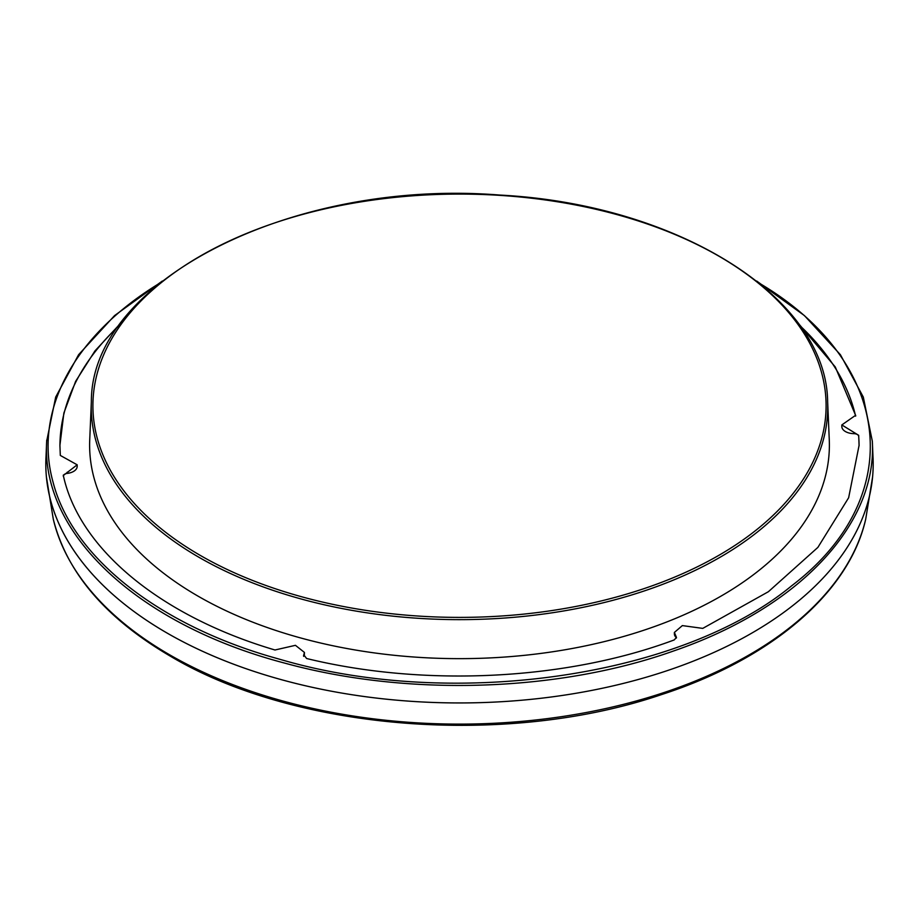 <?xml version="1.0" encoding="UTF-8"?>
<svg xmlns="http://www.w3.org/2000/svg" width="919" height="919" viewBox="0 0 919 919"><rect width="100%" height="100%" fill="white"/><g stroke="black" fill="none" stroke-linecap="round" stroke-linejoin="round"><path stroke-width="1.38" d="M827.64 401.787L829.271 439.822A369.886 213.553 180 0 1 605.253 641.37A369.886 213.553 180 0 1 197.953 596.098A369.886 213.553 180 0 1 89.729 439.822L91.36 401.787C90.728 280.387 293.908 178.389 500.154 195.081C677.981 204.409 826.732 297.699 827.64 401.787A368.255 212.611 180 0 1 604.61 602.439A368.255 212.611 180 0 1 199.101 557.373A368.255 212.611 180 0 1 91.36 401.787M872.958 456.146A413.688 238.848 180 0 1 872.591 476.927A413.688 238.848 180 0 1 607.493 687.136A413.688 238.848 180 0 1 166.971 632.996A413.688 238.848 180 0 1 46.398 476.904A413.688 238.848 180 0 1 46.042 456.146M756.693 281.042L804.447 315.608L840.403 354.711L863.309 397.065L872.326 441.212C877.197 525.117 798.496 608.056 673.73 650.928C558.361 692.007 407.714 696.843 284.982 663.185C138.459 624.886 40.918 533.985 46.674 441.223L46.731 440.109M162.307 281.042L114.553 315.608L78.597 354.711L55.691 397.065L46.674 441.223L45.95 458.202A413.676 238.837 0 0 0 284.672 680.565A413.676 238.837 0 0 0 873.05 458.202L872.326 441.212M855.658 415.997L855.658 415.262L841.827 424.934L858.691 435.319L859.081 445.37L848.639 497.753L817.876 547.402L768.376 591.721L702.759 628.389L682.346 625.598L674.385 632.433L676.476 637.453L674.19 639.946C566.518 680.163 424.727 687.332 306.601 658.509L303.798 654.81L304.43 652.433L295.436 645.322L274.988 649.997C160.814 616.281 79.183 548.965 63.342 475.491L63.296 475.123M303.546 655.775L303.798 654.81L303.798 656.028A4.951 2.86 0 0 0 303.638 656.373M63.342 475.491L77.173 464.807L60.309 455.433L59.919 445.37L63.87 413.033L75.634 381.339L94.967 350.897L121.503 322.328M67.259 472.171L67.259 473.388A4.951 2.86 0 0 0 63.296 476.191M797.497 322.328L835.291 366.98L855.704 415.629M859.07 445.887A399.581 230.692 0 0 0 858.691 436.387A4.951 2.86 0 0 0 853.877 433.653L853.877 432.435M676.384 638.039A4.951 2.86 0 0 0 675.879 637.235L675.879 636.017M674.374 632.433L674.374 633.834A12.384 7.145 0 0 0 675.879 637.235M841.827 424.992L841.827 426.508A12.384 7.145 0 0 0 853.877 433.653M303.798 656.028A12.384 7.145 0 0 0 304.43 653.765L304.43 652.433M67.259 473.388A12.384 7.145 0 0 0 77.173 466.381L77.173 464.876M855.612 416.146A399.581 230.692 0 0 0 799.909 325.636M119.091 325.636A399.581 230.692 0 0 0 59.93 445.887M159.481 283.316C73.646 335.596 33.141 411.011 53.095 482.28C71.854 555.685 155.437 622.749 269.577 656.384L285.683 660.968C457.547 709.468 682.576 675.913 791.719 585.748C907.719 497.512 893.842 362.925 759.531 283.316M200.273 555.398A366.601 211.657 0 0 0 813.614 460.511A366.601 211.657 0 0 0 364.613 201.295A366.601 211.657 0 0 0 200.273 555.398M169.647 654.799A409.908 236.665 0 0 0 590.561 711.685A409.908 236.665 0 0 0 865.709 519.189C849.133 592.847 770.903 659.21 661.152 694.718C506.828 747.216 295.573 730.789 170.612 656.338C105.903 618.476 66.8 572.767 53.291 519.189A409.908 236.665 0 0 0 169.647 654.799M858.691 435.319L858.691 436.387M46.409 476.915L53.291 519.189M872.591 476.915L865.709 519.189"/></g></svg>
